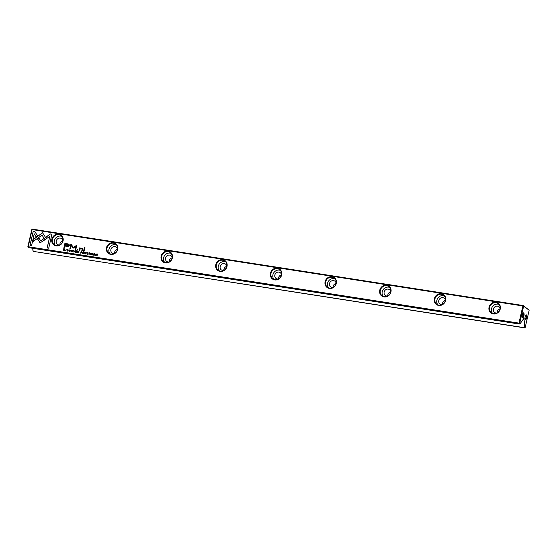 <?xml version="1.0" encoding="UTF-8"?>
<svg xmlns="http://www.w3.org/2000/svg" width="557" height="557" viewBox="0 0 557 557"><rect width="100%" height="100%" fill="white"/><g stroke="black" fill="none" stroke-linecap="round" stroke-linejoin="round"><path stroke-width="0.84" d="M67.453 243.792L64.911 243.395L63.86 247.976L64.487 248.074L64.953 246.062L66.889 246.361C68.372 246.674 69.214 246.347 69.402 245.379L68.991 244.245L67.453 243.792L69.068 244.307M63.373 250.497L63.756 248.826L64.264 248.909L63.686 248.777L63.296 250.483L64.577 250.476L64.8 249.104L64.194 248.854L64.8 249.104M77.493 252.697L77.876 251.026L78.516 251.123L77.806 250.97L77.409 252.683L78.133 251.994L78.69 252.885L78.516 251.966L78.941 251.611L78.44 251.075L78.941 251.611M78.133 251.994L78.509 252.892M84.755 253.825L85.896 254.006L85.04 253.658L85.179 253.08L86.07 253.01L85.221 252.878L85.339 252.356L86.272 252.293L85.144 252.119L84.755 253.825M90.311 254.173L90.61 254.765L91.418 254.354L90.499 253.407L91.536 253.546L91.035 253.003L90.241 253.379L91.16 254.333L90.311 254.173L91.23 254.389L90.408 253.79M91.418 254.354L90.499 253.407M50.346 233.947L45.813 237.205L46.663 238.549L49.81 236.286L47.136 247.962L48.717 248.206L51.926 234.191L50.346 233.947L51.912 234.232M40.285 242.713L44.664 239.956L43.815 238.612L40.724 240.84L38.823 237.86L37.437 238.856L40.285 242.713L37.514 238.911L38.872 237.936M33.211 231.28L30.001 245.289L31.575 245.54L34.256 233.849L36.198 236.913L37.577 235.924L34.799 231.531L33.211 231.28L34.826 231.573M74.032 252.161L75.104 250.553L73.977 251.875L73.531 250.309L74.032 252.161M51.864 239.155A6.106 5.57 126 0 1 58.805 234.17A6.106 5.57 126 0 1 63.066 240.903A6.106 5.57 126 0 1 56.125 245.888A6.106 5.57 126 0 1 51.864 239.155M106.512 247.663A6.106 5.57 126 0 1 113.454 242.678A6.106 5.57 126 0 1 117.715 249.411A6.106 5.57 126 0 1 110.773 254.396A6.106 5.57 126 0 1 106.512 247.663M161.161 256.171A6.106 5.57 126 0 1 168.103 251.186A6.106 5.57 126 0 1 172.364 257.919A6.106 5.57 126 0 1 165.422 262.904A6.106 5.57 126 0 1 161.161 256.171M215.81 264.679A6.106 5.57 126 0 1 222.751 259.687A6.106 5.57 126 0 1 227.012 266.42A6.106 5.57 126 0 1 220.071 271.412A6.106 5.57 126 0 1 215.81 264.679M270.458 273.188A6.106 5.57 126 0 1 277.4 268.195A6.106 5.57 126 0 1 281.661 274.928A6.106 5.57 126 0 1 274.719 279.92A6.106 5.57 126 0 1 270.458 273.188M325.107 281.689A6.106 5.57 126 0 1 332.049 276.704A6.106 5.57 126 0 1 336.31 283.436A6.106 5.57 126 0 1 329.368 288.422A6.106 5.57 126 0 1 325.107 281.689M379.756 290.197A6.106 5.57 126 0 1 386.704 285.212A6.106 5.57 126 0 1 390.958 291.945A6.106 5.57 126 0 1 384.017 296.93A6.106 5.57 126 0 1 379.756 290.197M434.404 298.705A6.106 5.57 126 0 1 441.353 293.72A6.106 5.57 126 0 1 445.607 300.453A6.106 5.57 126 0 1 438.665 305.438A6.106 5.57 126 0 1 434.404 298.705M489.053 307.213A6.106 5.57 126 0 1 496.002 302.221A6.106 5.57 126 0 1 500.256 308.954A6.106 5.57 126 0 1 493.314 313.946A6.106 5.57 126 0 1 489.053 307.213M524.276 327.662L33.796 251.465L524.541 327.857L524.757 327.036L525.223 327.37L529.15 310.214L523.622 306.19L519.688 323.345L518.943 323.116L522.877 305.96L32.125 229.575L28.198 246.723L518.943 323.116L519.013 323.833L28.532 247.635L519.277 324.028L519.688 323.345L520.154 323.68L519.277 324.028M72.501 250.211L72.104 250.058C70.878 250.476 70.746 251.068 71.7 251.827C72.925 251.409 73.064 250.817 72.104 250.058L72.542 250.239M71.31 251.673L71.7 251.827M87.198 253.365L87.54 254.124L87.129 253.31L87.783 252.69L88.375 253.087L87.846 252.509L86.864 253.282L87.421 254.27L88.18 253.922M87.066 254.138L87.421 254.27M87.783 252.69L88.117 253.045M73.308 248.109L76.058 246.145L75.244 249.71L75.745 249.787L76.775 245.282L73.218 247.44L71.359 244.439L70.857 244.363L69.827 248.868L70.321 248.944L71.143 245.372L73.308 248.109M46.391 238.786L42.59 232.763L33.35 239.413L32.814 241.752L42.053 235.103L44.999 239.761L46.391 238.786M32.919 241.675L33.427 239.468L42.631 232.833M83.571 251.047L84.156 251.137L84.97 247.6L84.379 247.51L83.571 251.047M67 250.546L67.306 251.137L68.107 250.727L67.195 249.78L68.233 249.919L67.731 249.376L66.937 249.752L67.85 250.706L67 250.546L67.926 250.761L67.105 250.163M68.107 250.727L67.195 249.78M77.075 250.037L77.757 250.142L77.883 249.606L77.193 249.501L77.075 250.037M81.378 248.436L82.116 249.383L81.802 250.775L82.387 250.866L82.721 249.404L82.415 248.422L81.594 248.13L80.152 248.401L80.215 247.969L79.63 247.879L79.115 250.351L79.714 250.448L80.02 249.083L81.949 248.652M65.81 250.88L66.199 249.167L65.81 250.88M80.758 253.205L81.141 251.534L81.768 251.632L81.064 251.479L80.674 253.191L82.178 252.14L81.698 251.583L82.178 252.14M70.266 251.096L69.541 251.284L69.2 250.525L69.855 249.898L70.447 250.295L69.917 249.717L68.943 250.49L69.493 251.479L70.266 251.096M69.145 251.346L69.493 251.479M69.855 249.898L70.189 250.253M69.27 250.573L69.611 251.339L69.2 250.525M82.742 253.512L83.118 251.841L83.759 251.945L83.049 251.792L82.659 253.498L83.077 252.767L83.94 253.7L83.759 252.781L84.184 252.432L83.689 251.889L84.184 252.432M83.383 252.815L83.752 253.714M89.113 254.507L89.503 252.794L89.113 254.507M94.808 253.686L94.412 253.532C93.179 253.95 93.047 254.542 94.001 255.294C95.226 254.876 95.365 254.291 94.412 253.532L94.843 253.714M93.611 255.148L94.001 255.294M92.365 255.009L92.511 253.261L92.365 255.009M75.425 252.377L76.567 252.551L75.717 252.21L75.849 251.625L76.741 251.555L75.891 251.423L76.01 250.901L76.943 250.838L75.815 250.664L75.425 252.377M95.658 255.524L96.215 254.11L97.078 255.747L97.468 254.034L96.932 255.391L96.048 253.811L95.658 255.524M522.863 313.347A1.789 0.661 -81.2 0 1 522.898 313.354A1.789 0.661 -81.2 0 1 523.211 315.547A1.789 0.661 -81.2 0 1 522.348 316.884A1.789 0.661 -81.2 0 1 522.313 316.877M522.375 314.628A2.381 0.884 98.8 0 0 522.48 317.309A2.381 0.884 98.8 0 0 523.956 315.777A2.381 0.884 98.8 0 0 523.998 313.445A2.381 0.884 98.8 0 0 523.155 312.992A2.381 0.884 98.8 0 0 522.375 314.628M525.627 315.359A1.789 0.661 -81.2 0 1 525.662 315.366A1.789 0.661 -81.2 0 1 525.982 317.56A1.789 0.661 -81.2 0 1 525.112 318.896A1.789 0.661 -81.2 0 1 525.077 318.889M525.147 316.641A2.381 0.884 98.8 0 0 525.251 319.321A2.381 0.884 98.8 0 0 526.727 317.789A2.381 0.884 98.8 0 0 526.769 315.457A2.381 0.884 98.8 0 0 525.919 315.004A2.381 0.884 98.8 0 0 525.147 316.641M497.081 312.937A3.572 3.258 126 0 1 500.019 308.898M499.998 309.003A5.661 5.159 -54 0 0 498.132 303.614A5.661 5.159 -54 0 0 489.61 307.387A5.661 5.159 -54 0 0 491.476 312.769A5.661 5.159 -54 0 0 499.998 309.003M442.432 304.428A3.572 3.258 126 0 1 445.37 300.39M445.349 300.495A5.661 5.159 -54 0 0 443.483 295.113A5.661 5.159 -54 0 0 434.961 298.879A5.661 5.159 -54 0 0 436.827 304.261A5.661 5.159 -54 0 0 445.349 300.495M387.783 295.92A3.572 3.258 126 0 1 390.722 291.882M390.701 291.986A5.661 5.159 -54 0 0 388.835 286.604A5.661 5.159 -54 0 0 380.313 290.371A5.661 5.159 -54 0 0 382.179 295.753A5.661 5.159 -54 0 0 390.701 291.986M333.135 287.419A3.572 3.258 126 0 1 336.073 283.374M336.052 283.478A5.661 5.159 -54 0 0 334.186 278.096A5.661 5.159 -54 0 0 325.664 281.863A5.661 5.159 -54 0 0 327.53 287.245A5.661 5.159 -54 0 0 336.052 283.478M278.486 278.911A3.572 3.258 126 0 1 281.424 274.873M281.403 274.97A5.661 5.159 -54 0 0 279.537 269.588A5.661 5.159 -54 0 0 271.015 273.355A5.661 5.159 -54 0 0 272.881 278.744A5.661 5.159 -54 0 0 281.403 274.97M223.837 270.403A3.572 3.258 126 0 1 226.776 266.364M226.755 266.469A5.661 5.159 -54 0 0 224.889 261.08A5.661 5.159 -54 0 0 216.367 264.853A5.661 5.159 -54 0 0 218.233 270.236A5.661 5.159 -54 0 0 226.755 266.469M169.189 261.894A3.572 3.258 126 0 1 172.127 257.856M172.106 257.961A5.661 5.159 -54 0 0 170.24 252.579A5.661 5.159 -54 0 0 161.718 256.345A5.661 5.159 -54 0 0 163.584 261.727A5.661 5.159 -54 0 0 172.106 257.961M114.54 253.386A3.572 3.258 126 0 1 117.478 249.348M117.45 249.452A5.661 5.159 -54 0 0 115.591 244.07A5.661 5.159 -54 0 0 107.069 247.837A5.661 5.159 -54 0 0 108.935 253.219A5.661 5.159 -54 0 0 117.45 249.452M498.995 304.428A5.661 5.159 -54 0 0 491.518 308.773A5.661 5.159 -54 0 0 492.513 313.34M444.347 295.927A5.661 5.159 -54 0 0 436.869 300.265A5.661 5.159 -54 0 0 437.865 304.832M389.698 287.419A5.661 5.159 -54 0 0 382.22 291.757A5.661 5.159 -54 0 0 383.216 296.324M335.049 278.911A5.661 5.159 -54 0 0 327.572 283.248A5.661 5.159 -54 0 0 328.567 287.823M280.401 270.403A5.661 5.159 -54 0 0 272.923 274.74A5.661 5.159 -54 0 0 273.919 279.315M225.752 261.894A5.661 5.159 -54 0 0 218.274 266.239A5.661 5.159 -54 0 0 219.27 270.806M171.103 253.386A5.661 5.159 -54 0 0 163.626 257.731A5.661 5.159 -54 0 0 164.621 262.298M116.455 244.885A5.661 5.159 -54 0 0 108.977 249.223A5.661 5.159 -54 0 0 109.973 253.79M59.891 244.885A3.572 3.258 126 0 1 62.83 240.84M62.802 240.944A5.661 5.159 -54 0 0 60.943 235.562A5.661 5.159 -54 0 0 52.421 239.329A5.661 5.159 -54 0 0 54.287 244.711A5.661 5.159 -54 0 0 62.802 240.944M61.806 236.377A5.661 5.159 -54 0 0 54.328 240.715A5.661 5.159 -54 0 0 55.324 245.289M59.773 244.948A3.572 3.258 126 0 1 56.243 241.014A3.572 3.258 126 0 1 62.85 240.708M114.422 253.456A3.572 3.258 126 0 1 110.892 249.522A3.572 3.258 126 0 1 117.499 249.216M169.07 261.964A3.572 3.258 126 0 1 165.54 258.03A3.572 3.258 126 0 1 172.155 257.724M223.719 270.465A3.572 3.258 126 0 1 220.189 266.531A3.572 3.258 126 0 1 226.803 266.232M278.368 278.973A3.572 3.258 126 0 1 274.838 275.04A3.572 3.258 126 0 1 281.452 274.74M333.016 287.482A3.572 3.258 126 0 1 329.486 283.548A3.572 3.258 126 0 1 336.101 283.241M387.665 295.99A3.572 3.258 126 0 1 384.135 292.056A3.572 3.258 126 0 1 390.749 291.75M442.314 304.498A3.572 3.258 126 0 1 438.784 300.564A3.572 3.258 126 0 1 445.398 300.258M496.962 312.999A3.572 3.258 126 0 1 493.432 309.065A3.572 3.258 126 0 1 500.047 308.766M524.757 327.036L523.963 318.277L520.154 323.68M27.85 246.786L28.268 247.44L27.85 246.786L31.777 229.63L32.459 229.143L523.204 305.535L529.15 310.214M524.046 319.405L523.496 319.321M33.531 251.27L32.919 250.469L32.717 248.283M525.223 327.37L524.541 327.857M522.877 305.96L523.622 306.19L523.204 305.535L522.877 305.96M31.777 229.63L32.459 229.143M73.977 251.875L75.077 250.594M73.837 252.126L73.803 250.392M30.078 245.303L33.281 231.336M36.226 236.899L34.256 233.849M40.362 242.768L39.7 242.337M40.724 240.84L43.857 238.681M46.691 238.528L45.89 237.254L50.422 234.003M47.22 247.969L49.81 236.286M90.38 254.222L90.721 254.619L90.38 254.222M90.93 253.769L91.487 254.41M90.429 253.811L91.111 253.059M84.838 253.839L85.144 252.119M85.04 253.658L85.938 253.839M85.221 252.878L86.056 253.045M85.221 252.168L86.258 252.335M71.776 251.875C70.816 251.123 70.955 250.532 72.18 250.114M72.347 250.372L71.742 251.625L72.062 250.246M72.132 250.302L71.533 251.555M88.187 253.094L87.86 252.739L88.187 253.094M87.491 254.326L86.941 253.331L87.922 252.565M75.327 249.724L76.058 246.145M73.218 247.44L76.762 245.324M69.904 248.882L70.927 244.419L71.387 244.488M72.911 248.088L71.143 245.372M45.026 239.747L42.053 235.103M83.654 251.061L84.379 247.51M84.455 247.559L84.956 247.642M67.077 250.594L67.418 250.991L67.077 250.594M67.627 250.142L68.184 250.782M67.125 250.184L67.801 249.432M77.158 250.051L77.193 249.501M77.27 249.557L77.869 249.647M79.191 250.365L79.63 247.879M81.879 250.782L82.192 249.439L81.454 248.492M80.152 248.401L82.45 248.45M79.7 247.928L80.208 248.011M65.649 250.852L66.192 249.209M78.516 251.123L79.017 251.667M78.349 251.284L78.753 251.653L78.426 251.332L78.753 251.653L77.952 251.792L78.676 251.597L77.994 251.228L77.876 251.743M81.768 251.632L82.255 252.196M81.614 251.771L81.997 252.161L81.684 251.827L81.997 252.161L81.211 252.321L81.921 252.105L81.259 251.715L81.134 252.265M69.34 251.207L70.259 251.13M70.266 250.309L69.931 249.947L70.266 250.309M69.569 251.534L69.012 250.539L69.994 249.773M64.264 248.909L64.877 249.153M64.299 249.111L64.765 249.898L63.582 250.316L64.696 249.842L63.881 249L63.582 250.316M83.759 251.945L84.26 252.481M83.599 252.098L83.996 252.467L83.668 252.154L83.996 252.467L83.195 252.606L83.919 252.412L83.244 252.043L83.125 252.558M88.953 254.479L89.496 252.836M63.944 247.99L64.988 243.451L67.522 243.848M68.657 245.352L67 245.874L65.141 245.581L66.931 245.818L68.588 245.303L68.407 244.634L68.657 245.352L67.272 244.321L65.413 244.029L65.072 245.533M94.077 255.35C93.116 254.591 93.256 254.006 94.481 253.581M94.648 253.846L94.049 255.099L94.363 253.72M94.439 253.769L93.834 255.029M92.204 254.988L92.74 253.344M75.508 252.384L75.815 250.664M75.717 252.21L76.608 252.391M75.891 251.423L76.727 251.597M75.891 250.72L76.936 250.88M95.741 255.538L96.048 253.811M96.841 255.705L96.215 254.11M96.932 255.391L97.461 254.076M524.193 318.778L523.747 318.708"/></g></svg>
